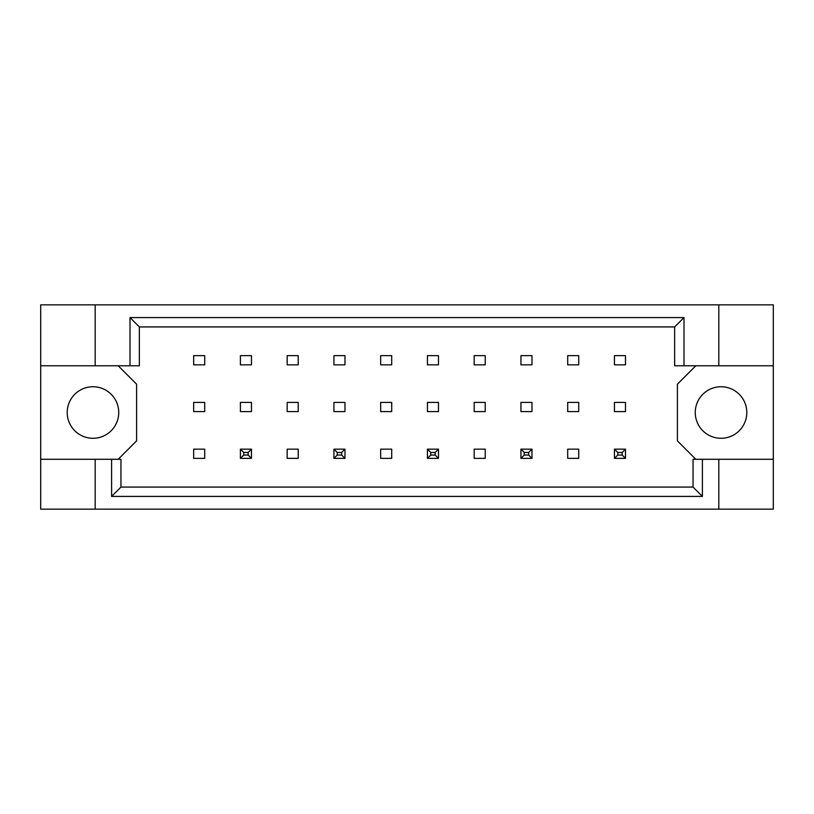 <?xml version="1.0" encoding="UTF-8"?>
<svg xmlns="http://www.w3.org/2000/svg" width="814" height="814" viewBox="0 0 814 814"><rect width="100%" height="100%" fill="white"/><g stroke="black" fill="none" stroke-linecap="round" stroke-linejoin="round"><path stroke-width="1.22" d="M118.742 412.525A25.773 25.773 0 0 1 92.979 438.288A25.773 25.773 0 0 1 67.206 412.525A25.773 25.773 0 0 1 92.979 386.752A25.773 25.773 0 0 1 118.742 412.525M746.794 412.525A25.773 25.773 0 0 1 721.021 438.288A25.773 25.773 0 0 1 695.258 412.525A25.773 25.773 0 0 1 721.021 386.752A25.773 25.773 0 0 1 746.794 412.525M40.7 365.771L95.187 365.771L95.187 304.843L40.7 304.843L40.7 459.279L120.95 459.279L120.95 487.067L693.05 487.067L693.05 459.279L702.401 459.279L702.401 496.418L111.599 496.418L111.599 459.279M251.465 402.401L240.415 402.401L240.415 411.599L251.465 411.599L251.465 402.401M251.465 355.647L240.415 355.647L240.415 364.845L251.465 364.845L251.465 355.647M204.711 449.155L193.661 449.155L193.661 458.353L204.711 458.353L204.711 449.155M204.711 402.401L193.661 402.401L193.661 411.599L204.711 411.599L204.711 402.401M204.711 355.647L193.661 355.647L193.661 364.845L204.711 364.845L204.711 355.647M118.193 459.279L136.599 440.873L136.599 384.177L118.193 365.771M695.807 365.771L677.401 384.177L677.401 440.873L695.807 459.279M298.219 458.353L298.219 449.155L287.169 449.155L287.169 458.353L298.219 458.353M391.717 458.353L391.717 449.155L380.677 449.155L380.677 458.353L391.717 458.353M485.225 458.353L485.225 449.155L474.186 449.155L474.186 458.353L485.225 458.353M578.734 458.353L578.734 449.155L567.694 449.155L567.694 458.353L578.734 458.353M298.219 364.845L298.219 355.647L287.169 355.647L287.169 364.845L298.219 364.845M344.973 364.845L344.973 355.647L333.923 355.647L333.923 364.845L344.973 364.845M391.717 364.845L391.717 355.647L380.677 355.647L380.677 364.845L391.717 364.845M438.471 364.845L438.471 355.647L427.431 355.647L427.431 364.845L438.471 364.845M485.225 364.845L485.225 355.647L474.186 355.647L474.186 364.845L485.225 364.845M531.98 364.845L531.98 355.647L520.94 355.647L520.94 364.845L531.98 364.845M578.734 364.845L578.734 355.647L567.694 355.647L567.694 364.845L578.734 364.845M625.488 364.845L625.488 355.647L614.448 355.647L614.448 364.845L625.488 364.845M298.219 411.599L298.219 402.401L287.169 402.401L287.169 411.599L298.219 411.599M344.973 411.599L344.973 402.401L333.923 402.401L333.923 411.599L344.973 411.599M391.717 411.599L391.717 402.401L380.677 402.401L380.677 411.599L391.717 411.599M438.471 411.599L438.471 402.401L427.431 402.401L427.431 411.599L438.471 411.599M485.225 411.599L485.225 402.401L474.186 402.401L474.186 411.599L485.225 411.599M531.98 411.599L531.98 402.401L520.94 402.401L520.94 411.599L531.98 411.599M578.734 411.599L578.734 402.401L567.694 402.401L567.694 411.599L578.734 411.599M625.488 411.599L625.488 402.401L614.448 402.401L614.448 411.599L625.488 411.599M40.7 459.279L40.7 509.157L773.3 509.157L773.3 304.843L718.813 304.843L718.813 365.771L674.643 365.771L674.643 326.933L139.357 326.933L139.357 365.771L130.006 365.771L130.006 317.582L683.994 317.582L683.994 365.771M718.813 509.157L718.813 459.279L773.3 459.279M95.187 304.843L718.813 304.843M95.187 365.771L130.006 365.771M95.187 509.157L95.187 459.279M718.813 459.279L702.401 459.279M773.3 365.771L718.813 365.771M702.401 496.418L693.05 487.067M111.599 496.418L120.95 487.067M130.006 317.582L139.357 326.933M683.994 317.582L674.643 326.933M243.732 452.462L243.732 455.046L248.148 455.046L248.148 452.462L243.732 452.462L240.415 449.155L251.465 449.155L251.465 458.353L240.415 458.353L240.415 449.155M251.465 449.155L248.148 452.462M243.732 455.046L240.415 458.353M251.465 458.353L248.148 455.046M337.24 452.462L337.24 455.046L341.656 455.046L341.656 452.462L337.24 452.462L333.923 449.155L344.973 449.155L344.973 458.353L333.923 458.353L333.923 449.155M344.973 449.155L341.656 452.462M337.24 455.046L333.923 458.353M344.973 458.353L341.656 455.046M430.748 452.462L430.748 455.046L435.164 455.046L435.164 452.462L430.748 452.462L427.431 449.155L438.471 449.155L438.471 458.353L427.431 458.353L427.431 449.155M438.471 449.155L435.164 452.462M430.748 455.046L427.431 458.353M438.471 458.353L435.164 455.046M524.257 452.462L524.257 455.046L528.673 455.046L528.673 452.462L524.257 452.462L520.94 449.155L531.98 449.155L531.98 458.353L520.94 458.353L520.94 449.155M531.98 449.155L528.673 452.462M524.257 455.046L520.94 458.353M531.98 458.353L528.673 455.046M617.765 452.462L617.765 455.046L622.181 455.046L622.181 452.462L617.765 452.462L614.448 449.155L625.488 449.155L625.488 458.353L614.448 458.353L614.448 449.155M625.488 449.155L622.181 452.462M617.765 455.046L614.448 458.353M625.488 458.353L622.181 455.046"/></g></svg>
